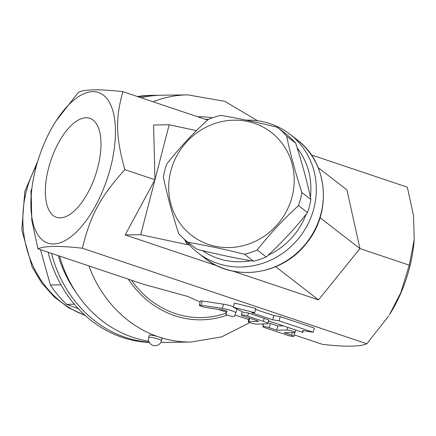 <?xml version="1.0" encoding="UTF-8"?>
<svg xmlns="http://www.w3.org/2000/svg" width="436" height="436" viewBox="0 0 436 436"><rect width="100%" height="100%" fill="white"/><g stroke="black" fill="none" stroke-linecap="round" stroke-linejoin="round"><path stroke-width="0.65" d="M414.2 239.642L414.069 241.353A79.456 35.752 108.6 0 1 389.364 314.917L400.755 292.79L409.295 265.164L414.2 239.642L413.508 215.569L407.338 187.175L311.309 154.927M294.186 334.87L322.433 344.358C345.557 346.952 360.359 346.751 366.845 343.759L388.531 316.209M318.176 167.658L346.952 189.927L359.94 248.591L318.52 299.875L232.862 271.11M217.292 265.878L125.148 234.933L154.96 179.752L140.741 234.726L125.148 234.933M55.955 121.083A79.456 35.752 -71.4 0 0 35.757 168.307A79.456 35.752 -71.4 0 0 31.25 194.647A79.456 35.752 -71.4 0 0 75.395 232.993A79.456 35.752 -71.4 0 0 114.297 117.159A79.456 35.752 -71.4 0 0 55.955 121.083L78.475 92.241C84.955 89.249 99.762 89.048 122.881 91.642C115.311 118.674 115.774 137.018 124.843 169.637L154.96 179.752L153.581 124.985L169.173 124.778L154.96 179.752M124.843 169.637C100.285 196.892 90.301 215.384 82.388 248.226L366.845 343.759M320.035 217.711L359.94 248.591L409.295 265.164M196.478 130.604L169.173 124.778M140.741 234.726L189.584 245.108M185.791 240.563A75.041 70.681 -52.3 0 0 198.053 252.929A75.041 70.681 -52.3 0 0 274.86 258.068A75.041 70.681 -52.3 0 0 316.018 196.075A75.041 70.681 -52.3 0 0 289.902 134.228A75.041 70.681 -52.3 0 0 246.28 120.162M297.172 147.929A70.627 66.528 127.7 0 1 310.612 195.023A70.627 66.528 127.7 0 1 310.383 197.176M306.17 214.218A70.627 66.528 127.7 0 1 268.015 255.294M250.771 260.733A70.627 66.528 127.7 0 1 202.446 250.618M187.943 242.312L196.936 249.272C217.144 254.302 235.99 258.276 253.474 261.197A72.834 68.605 -52.3 0 0 266.189 256.973C281.318 243.223 295.085 228.415 307.489 212.555A72.834 68.605 -52.3 0 0 310.873 199.459C307.157 181.73 302.077 162.95 295.635 143.112A72.834 68.605 -52.3 0 0 286.31 134.239L277.318 127.279A72.834 68.605 127.7 0 1 286.643 136.152C290.36 153.881 295.439 172.661 301.881 192.499A72.834 68.605 127.7 0 1 298.497 205.596C283.367 219.346 269.601 234.154 257.196 250.019A72.834 68.605 127.7 0 1 244.482 254.237C224.273 249.207 205.427 245.234 187.943 242.312A72.834 68.605 127.7 0 1 178.618 233.44C172.176 213.602 167.097 194.821 163.38 177.092A72.834 68.605 127.7 0 1 164.775 170.481A72.834 68.605 127.7 0 1 166.765 163.996C179.169 148.136 192.935 133.329 208.065 119.573A72.834 68.605 127.7 0 1 220.78 115.355C238.263 118.276 257.109 122.249 277.318 127.279M307.489 212.555L298.497 205.596M310.873 199.459L301.881 192.499M170.787 171.081A65.111 61.329 -52.3 0 0 247.795 244.334A65.111 61.329 -52.3 0 0 275.759 136.217A65.111 61.329 -52.3 0 0 170.787 171.081M266.189 256.973L257.196 250.019M253.474 261.197L244.482 254.237M295.635 143.112L286.643 136.152M122.881 91.642L207.525 120.069M318.52 299.875L275.666 266.712M59.563 256.074A123.601 109.027 89.2 0 0 148.812 341.225M160.851 342.353A123.601 109.027 89.2 0 0 165.075 342.385L191.061 342.037L221.739 336.854L249.806 322.607M257.605 120.772L224.747 101.305L187.725 94.863L161.74 95.212A123.601 109.027 89.2 0 0 141.051 97.746M82.388 248.226C59.263 245.632 44.461 245.833 37.976 248.825L31.806 220.431L31.25 194.647M37.976 248.825L143.586 284.294L187.856 296.485L200.14 302.034M58.277 255.643A116.979 103.19 89.2 0 0 75.575 291.695M138.446 96.874A123.601 109.027 -90.8 0 1 154.464 95.31A123.601 109.027 -90.8 0 1 158.105 95.331M161.434 342.369A123.601 109.027 -90.8 0 1 160.83 342.396M149.243 342.222A123.601 109.027 -90.8 0 1 51.53 253.376M149.374 342.451A123.601 109.027 -90.8 0 1 48.113 252.231M137.476 96.547A123.601 109.027 -90.8 0 1 151.346 95.353L154.464 95.31M74.338 304.208L66.599 304.312L78.376 308.753M40.461 249.659L50.385 284.997A110.357 97.348 89.2 0 0 66.599 304.312M60.98 284.855L50.385 284.997M31.899 188.276L30.94 190.886L31.092 196.685M218.082 309.309L226.377 312.094M234.955 314.977L248.798 319.626M261.785 323.986L263.371 324.52M255.518 309.407L273.846 315.56L280.201 316.607L314.34 328.068L313.244 332.303L279.111 320.836L272.756 319.795L251.567 312.677L254.684 312.634L233.304 307.271L244.291 312.776L247.408 312.732L268.598 319.85L268.712 320.978L302.846 332.445L302.649 330.559L313.244 332.303M233.304 307.271L234.399 303.042L255.779 308.405L254.684 312.634M267.96 322.776A4.415 0.616 14.5 0 1 270.282 323.441L277.759 325.954L283.302 325.877M199.306 305.26A4.415 0.616 -165.5 0 0 201.536 306.404A4.415 0.616 -165.5 0 0 206.026 307.505L223.646 310.143A2.207 0.305 14.5 0 1 225.892 310.694A2.207 0.305 14.5 0 1 227.009 311.266A2.207 0.305 14.5 0 1 227.003 311.271L225.843 314.16A4.415 0.616 -165.5 0 0 229.919 315.866A4.415 0.616 -165.5 0 0 234.383 316.394L235.783 312.912A8.829 1.232 -165.5 0 0 235.789 312.895A8.829 1.232 -165.5 0 0 231.331 310.601A8.829 1.232 -165.5 0 0 222.344 308.399L201.132 305.227A4.415 0.616 -165.5 0 0 199.306 305.26L200.402 301.031A4.415 0.616 14.5 0 1 202.228 300.993L223.439 304.17A8.829 1.232 14.5 0 1 233.445 306.726M280.201 316.607L279.111 320.836M273.846 315.56L272.756 319.795M303.309 330.668L302.846 332.445M263.349 321.359L247.653 316.084A4.415 0.616 -165.5 0 0 241.304 315.01A4.415 0.616 -165.5 0 0 243.495 316.144L257.327 320.787A2.207 0.305 14.5 0 1 258.423 321.354A2.207 0.305 14.5 0 1 258.156 321.425L248.798 321.555A4.415 0.616 -165.5 0 0 248.264 321.703A4.415 0.616 -165.5 0 0 251.387 323.13A4.415 0.616 -165.5 0 0 256.27 324.062L266.669 323.921A8.829 1.232 -165.5 0 0 267.742 323.621A8.829 1.232 -165.5 0 0 263.349 321.359L264.129 318.351M291.613 335.202L284.136 332.695L294.534 332.554A4.415 0.616 -165.5 0 0 295.068 332.406A4.415 0.616 -165.5 0 0 291.946 330.978A4.415 0.616 -165.5 0 0 287.057 330.047L276.664 330.183L269.186 327.676A4.415 0.616 -165.5 0 0 262.837 326.597A4.415 0.616 -165.5 0 0 265.034 327.73L287.455 335.262A4.415 0.616 -165.5 0 0 293.804 336.336A4.415 0.616 -165.5 0 0 291.613 335.202L292.289 332.586M277.759 325.954L276.664 330.183M225.843 314.16A4.415 0.616 -165.5 0 0 225.837 314.171L226.66 310.993L225.837 314.171M97.778 167.468A52.233 23.5 108.6 0 1 56.898 217.428A52.233 23.5 108.6 0 1 50.898 160.323A52.233 23.5 108.6 0 1 90.148 118.407A52.233 23.5 108.6 0 1 97.778 167.468M161.494 340.761L162.039 338.641A6.622 0.921 -165.5 0 0 158.748 336.946A6.622 0.921 -165.5 0 0 149.221 335.328L148.676 337.442A6.622 6.622 0 0 0 153.428 345.514A6.622 6.622 0 0 0 161.494 340.761A6.622 0.921 -165.5 0 0 158.203 339.061A6.622 0.921 -165.5 0 0 148.676 337.442M184.461 239.402L187.464 244.7M289.902 134.228L296.938 139.673A75.041 70.681 127.7 0 1 306.917 242.28A75.041 70.681 127.7 0 1 205.089 258.368L198.053 252.929M88.868 265.916A123.601 109.027 89.2 0 0 158.748 336.946A123.601 109.027 89.2 0 0 191.061 342.037M187.725 94.863A123.601 109.027 89.2 0 0 153.058 101.779M84.938 315.223A100.422 88.584 -90.8 0 1 26.416 190.952A100.422 88.584 -90.8 0 1 36.433 165.773M128.277 279.149A101.528 89.56 89.2 0 0 227.281 315.037M131.47 280.223A99.321 87.614 89.2 0 0 226.104 313.141M208.266 119.491A99.321 87.614 89.2 0 0 204.871 119.175M212.397 117.845A101.528 89.56 89.2 0 0 197.791 116.799M248.433 313.081L247.653 316.084M249.665 318.215L248.798 321.555M270.282 323.441L269.186 327.676M287.749 327.371L287.057 330.047M202.228 300.993L201.132 305.227M236.792 309.02L235.794 312.874L236.792 309.02M223.439 304.17L222.344 308.399M296.938 139.673C328.145 162.47 332.417 212.899 306.012 243.838C281.956 275.007 234.067 282.016 205.089 258.368M85.271 315.522L68.937 307.947L54.293 297.014L41.861 283.171L32.095 266.963L21.8 229.941L24.808 191.399L37.66 161.505M268.63 320.182L267.742 323.621M249.207 318.057L248.264 321.703M242.154 311.707L241.304 315.01M294.791 332.537L293.804 336.336M263.518 323.964L262.837 326.597M295.679 330.036L295.068 332.406"/></g></svg>
